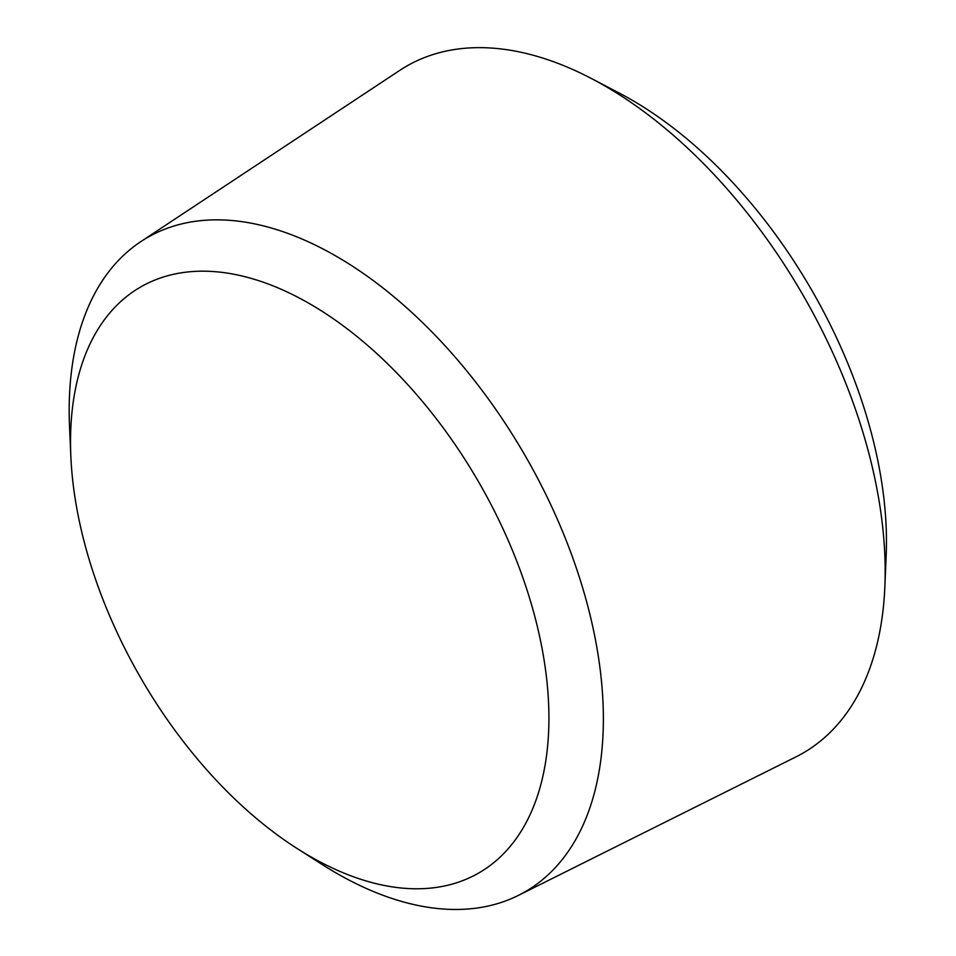 <?xml version="1.0" encoding="UTF-8"?>
<svg xmlns="http://www.w3.org/2000/svg" width="956" height="956" viewBox="0 0 956 956"><rect width="100%" height="100%" fill="white"/><g stroke="black" fill="none" stroke-linecap="round" stroke-linejoin="round"><path stroke-width="1.43" d="M297.244 848.605L322.327 864.606A377.728 218.076 -120 0 0 518.391 895.402A377.728 218.076 -120 0 0 603.367 718.864A377.728 218.076 -120 0 0 434.144 334.206A377.728 218.076 -120 0 0 140.902 241.569A377.728 218.076 -120 0 0 69.537 426.758L70.852 456.49A338.281 195.311 60 0 1 303.482 300.268A338.281 195.311 60 0 1 548.923 718.087A338.281 195.311 60 0 1 297.244 848.605A338.281 195.311 60 0 1 70.852 456.49M140.902 241.569L399.668 70.445A396.549 228.95 60 0 1 591.525 78.571A396.549 228.95 60 0 1 885.172 571.533A396.549 228.95 60 0 1 884.862 586.649A396.549 228.95 60 0 1 795.966 756.877L518.391 895.402M884.862 586.649L886.176 555.376A360.83 208.324 -120 0 0 886.463 541.622A360.83 208.324 -120 0 0 619.261 93.067L591.525 78.571"/></g></svg>
